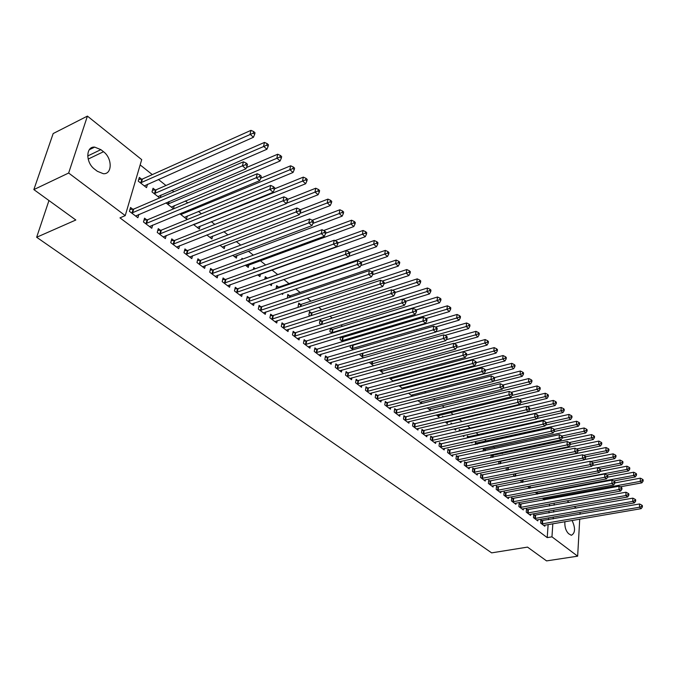 <?xml version="1.0" encoding="UTF-8"?>
<svg xmlns="http://www.w3.org/2000/svg" width="677" height="677" viewBox="0 0 677 677"><rect width="100%" height="100%" fill="white"/><g stroke="black" fill="none" stroke-linecap="round" stroke-linejoin="round"><path stroke-width="1.02" d="M509.891 459.7L509.18 459.133M502.266 453.624L501.09 452.685M494.532 447.455L492.864 446.126M486.67 441.192L484.512 439.466M478.698 434.829L476.024 432.705M470.6 428.372L467.519 425.918M461.985 421.509L459.192 419.283M453.184 414.493L450.738 412.538M444.239 407.359L442.149 405.692M435.142 400.107L433.415 398.736M425.884 392.728L424.547 391.661M416.482 385.23L415.534 384.477M406.911 377.597L406.378 377.174M362.711 342.359L362.254 341.995M352.717 334.396L351.659 333.549M342.554 326.289L340.87 324.943M332.221 318.046L329.877 316.176M321.693 309.66L318.681 307.256M310.988 301.121L307.273 298.159M300.089 292.43L295.646 288.893M288.994 283.587L283.798 279.449M277.705 274.583L271.951 269.996M265.672 264.986L260.264 260.679M253.325 255.144L248.366 251.192M240.733 245.108L236.239 241.52M227.887 234.868L223.875 231.669M214.787 224.417L211.283 221.624M201.416 213.763L198.437 211.385M187.774 202.888L185.346 200.951M173.854 191.786L171.992 190.296M165.967 185.498L158.367 179.439M152.308 174.607L140.147 164.917M567.072 500.768L569.188 502.469M574.214 506.498L576.254 508.139M579.724 519.149L577.65 556.181L546.559 560.894L527.518 547.109L491.629 552.864L36.651 237.263L75.832 220L33.85 189.594L53.17 133.555L87.418 116.105L141.705 159.637L125.237 215.616L68.648 173.024L87.418 116.105M48.956 200.536L36.651 237.263M535.405 492.272L537.242 494.168M534.872 515.366L533.713 514.478L533.468 517.626L537.766 520.884L537.851 519.699M521.07 480.188L520.968 481.398L522.229 482.388M520.342 504.297L519.149 503.392L518.878 506.565L523.304 509.916L523.406 508.689M506.337 467.705L506.151 469.77L506.751 470.244M505.38 492.907L504.145 491.967L503.857 495.175L508.41 498.627L508.52 497.35M491.172 454.8L490.893 457.703M491.358 454.766L492.441 455.613M489.97 481.169L488.701 480.205L488.379 483.446L493.076 487L493.203 485.671M476.786 443.283L475.491 442.267L475.246 444.611M474.086 469.076L472.783 468.086L472.436 471.353L477.268 475.017L477.412 473.638M460.639 430.564L459.311 429.514L459.141 431.063M463.99 435.438L463.863 436.597L462.746 435.726M457.711 456.611L456.366 455.587L455.993 458.888L460.978 462.67L461.139 461.223M443.266 416.88L442.631 416.372L442.546 417.049M447.489 422.059L447.302 423.607L445.263 422.008M440.82 443.757L439.432 442.699L439.026 446.033L444.171 449.934L444.349 448.419M430.428 408.586L430.225 410.203L427.195 407.825M423.396 430.487L421.957 429.387L421.526 432.755L426.832 436.783L427.035 435.209M412.826 394.683L412.623 396.13M408.51 393.176L412.369 396.197M405.405 416.787L403.915 415.653L403.441 419.055L408.933 423.21L409.153 421.559M394.649 380.313L394.564 380.906M389.19 378.011L393.303 381.244M386.812 402.629L385.281 401.461L384.773 404.897L390.434 409.196L390.688 407.461M369.938 362.11L369.82 362.821L373.586 365.766M367.603 387.997L366.012 386.795L365.462 390.265L371.326 394.708L371.605 392.888M350.517 345.465L350.187 347.411L353.166 349.747M347.733 372.875L346.091 371.622L345.498 375.126L351.558 379.721L351.879 377.817M330.478 328.159L329.877 331.485L332.018 333.16M330.604 328.117L332.17 329.352M327.169 357.219L325.476 355.924L324.842 359.462L331.112 364.218L331.468 362.212M311.251 312.867L309.524 311.513L308.864 314.991L310.091 315.956M305.886 341.013L304.125 339.676L303.44 343.247L309.939 348.173L310.337 346.049M289.595 295.807L287.81 294.402L287.353 298.117M293.801 302.636L293.31 302.797M283.832 324.215L282.013 322.836L281.277 326.441L288.013 331.544L288.461 329.301M267.153 278.129L265.299 276.673L264.749 279.246M271.807 283.621L271.384 285.592L269.776 284.332M260.967 306.816L259.079 305.378L258.292 309.025L265.274 314.314L265.782 311.936M242.882 259.012L241.968 258.284L241.697 259.443M248.84 264.851L248.256 267.44L245.336 265.147M237.255 288.757L235.3 287.268L234.454 290.949L241.697 296.441L242.264 293.911M224.908 245.853L224.248 248.611L219.923 245.218M212.637 270.013L210.606 268.464L209.701 272.179L217.224 277.883L217.867 275.192M200.087 226.118L199.334 229.063L193.487 224.476M187.064 250.541L184.956 248.933L183.983 252.69L191.803 258.614L192.53 255.737M174.302 205.605L173.447 208.753L165.958 202.88M160.483 230.298L158.283 228.631L157.242 232.414L165.374 238.583L166.212 235.503M141.578 179.193L139.344 177.433L138.252 181.14L146.537 187.639L147.51 184.254M132.827 209.244L130.543 207.5L129.425 211.326L137.888 217.74L138.836 214.431M125.237 215.616L119.973 217.876L547.219 537.614L548.133 524.54M548.472 519.741L548.598 517.829M548.937 512.963L549.081 510.966M549.419 506.032L549.572 503.942M146.791 219.881L144.556 218.172L143.473 221.98L151.766 228.267L152.655 225.069M155.245 189.966L153.053 188.24L152.003 191.929L159.637 197.912M161.033 195.035L160.314 197.625M173.904 240.521L171.755 238.879L170.739 242.654L178.72 248.696L179.498 245.717M187.317 215.963L186.513 219.01L179.862 213.788M199.977 260.374L197.904 258.792L196.965 262.524L204.632 268.346L205.317 265.562M212.612 236.087L211.909 238.93L206.832 234.944M225.06 279.474L223.072 277.951L222.191 281.649L229.571 287.251L230.18 284.645M236.984 255.441L236.366 258.115L232.753 255.28M249.221 297.872L247.3 296.408L246.479 300.063L253.596 305.462L254.137 303.008M255.254 268.752L253.74 267.559L253.316 269.446M260.476 274.092L259.926 276.597L257.675 274.837M272.501 315.592L270.648 314.187L269.886 317.809L276.749 323.005L277.223 320.695M278.475 287.048L276.656 285.618L275.979 288.834M282.893 293.226L282.647 294.427L281.657 293.649M294.952 332.686L293.166 331.332L292.456 334.92L299.073 339.93L299.496 337.755M300.52 304.413L298.76 303.034L298.075 306.529L298.828 307.121M316.624 349.188L314.898 347.868L314.238 351.431L320.619 356.271L321 354.198M321.803 321.177L320.103 319.849L319.459 323.31L321.152 324.63M337.535 365.115L335.868 363.845L335.259 367.366L341.42 372.037L341.758 370.082M340.582 336.901L340.125 339.515L342.689 341.53M341.428 336.647L342.359 337.374M357.752 380.499L356.136 379.272L355.569 382.759L361.526 387.278L361.823 385.416M360.299 353.868L360.088 355.18L363.464 357.828M377.284 395.376L375.727 394.192L375.193 397.644L380.956 402.011L381.227 400.234M379.416 370.201L383.529 373.569M396.18 409.763L394.674 408.62L394.183 412.039L399.76 416.262L399.997 414.569M403.814 387.557L403.661 388.59M398.931 385.662L402.917 388.784M414.468 423.692L413.012 422.575L412.555 425.96L417.954 430.056L418.166 428.439M421.695 401.689L421.475 403.348L417.929 400.564M432.18 437.173L430.767 436.098L430.344 439.449L435.573 443.41L435.76 441.869M439.026 415.373L438.831 416.956L436.301 414.976M449.333 450.23L447.962 449.189L447.573 452.507L452.642 456.349L452.811 454.876M452.101 423.836L451.034 422.998L451.077 424.081M455.824 428.634L455.646 430.149L454.081 428.922M465.962 462.89L464.634 461.883L464.278 465.167L469.186 468.89L469.339 467.477M468.772 436.97L467.468 435.937L467.257 437.892M472.03 442.25L471.954 442.944L471.285 442.419M482.083 475.169L480.797 474.188L480.467 477.446L485.231 481.059L485.367 479.705M484.673 449.494L483.403 448.496L483.124 451.212M497.73 487.085L496.478 486.128L496.182 489.353L500.802 492.856L500.921 491.561M498.814 461.308L498.839 464.033M499.491 461.164L500.1 461.646M512.912 498.644L511.702 497.722L511.423 500.912L515.908 504.314L516.018 503.062M513.758 473.993L513.615 475.626L514.554 476.363M527.654 509.874L526.478 508.977L526.232 512.134L530.59 515.434L530.683 514.232M528.288 486.281L528.221 487.093L529.795 488.32M541.981 520.774L540.838 519.902L540.61 523.033L544.841 526.249L544.926 525.09M542.421 498.179L544.587 499.931M572.082 520.452C575.568 528.153 575.323 533.104 571.346 535.304L568.629 533.721C565.828 530.92 564.576 526.909 564.88 521.679M577.65 556.181L551.958 536.836L552.838 523.736M553.168 518.929L553.295 517.008M553.625 512.134L553.761 510.136M554.091 505.194L554.235 503.096M580.104 512.345L579.994 514.283M33.85 189.594L68.648 173.024M547.219 537.614L551.958 536.836M94.653 169.216C85.547 162.776 85.624 146.207 94.687 147.112L100.856 149.642L103.513 151.724C112.467 158.223 112.382 174.564 103.319 173.701L97.344 171.289L94.653 169.216M131.719 213.069L242.425 165.831L245.92 168.827L135.612 216.022M129.976 209.447L133.691 209.091L243.39 161.82L242.425 165.831L245.726 164.689L247.122 165.89L247.503 164.283L246.115 163.081L245.726 164.689M246.115 163.081L243.39 161.82M245.92 168.827L247.122 165.89M144.311 185.896L253.452 137.27L250.041 134.232L250.972 130.356L142.432 179.041L138.76 179.413M253.291 133.115L254.654 134.334L255.017 132.777L253.655 131.558L253.291 133.115L140.503 182.9M254.654 134.334L253.452 137.27M250.972 130.356L253.655 131.558M145.716 223.681L256.27 177.738L259.689 180.674L149.541 226.575M144.015 220.067L147.654 219.729L257.201 173.744L256.27 177.738L259.536 176.604L260.899 177.78L261.271 176.181L259.909 175.005L259.536 176.604M259.909 175.005L257.201 173.744M259.689 180.674L260.899 177.78M159.442 234.09L269.827 189.382L273.169 192.26L163.191 236.925M157.775 230.476L161.338 230.163L270.715 185.413L269.827 189.382L273.051 188.265L274.388 189.416L274.735 187.825L273.406 186.674L273.051 188.265M273.406 186.674L270.715 185.413M273.169 192.26L274.388 189.416M157.944 196.592L266.924 149.253L263.581 146.274L264.479 142.415L156.099 189.814L152.503 190.169M266.789 145.166L268.126 146.359L268.481 144.819L267.144 143.626L266.789 145.166L154.204 193.656M268.126 146.359L266.924 149.253M264.479 142.415L267.144 143.626M171.306 207.077L280.109 160.982L276.842 158.071L277.705 154.229L246.436 167.566M280.016 156.971L281.319 158.139L281.657 156.599L280.354 155.431L280.016 156.971L167.642 204.2M281.319 158.139L280.109 160.982M277.705 154.229L280.354 155.431M172.906 244.287L283.088 200.79L286.363 203.608L176.579 247.071M171.273 240.682L174.759 240.386L283.942 196.838L283.088 200.79L286.278 199.681L287.59 200.807L287.928 199.224L286.616 198.099L286.278 199.681M286.616 198.099L283.942 196.838M286.363 203.608L287.59 200.807M186.099 254.29L296.077 211.96L299.285 214.719L189.695 257.023M184.499 250.693L187.918 250.414L296.898 208.034L296.077 211.96L299.234 210.86L300.512 211.96L300.842 210.395L299.556 209.286L299.234 210.86M299.556 209.286L296.898 208.034M299.285 214.719L300.512 211.96M184.415 217.359L293.031 172.474L289.824 169.622L290.653 165.797L260.704 178.254M292.963 168.531L294.241 169.673L294.571 168.141L293.293 166.999L292.963 168.531L180.818 214.541M294.241 169.673L293.031 172.474M290.653 165.797L293.293 166.999M197.278 227.447L305.682 183.729L302.543 180.937L303.338 177.129L274.515 188.824M305.64 179.854L306.901 180.971L307.214 179.447L305.962 178.33L305.64 179.854L193.749 224.679M306.901 180.971L305.682 183.729M303.338 177.129L305.962 178.33M199.038 264.106L308.805 222.902L311.945 225.602L202.575 266.78M197.472 260.51L200.824 260.239L309.592 218.984L308.805 222.902L311.919 221.811L313.18 222.885L313.485 221.328L312.232 220.245L311.919 221.811M234.42 256.583L342.13 216.158L339.177 213.526L339.879 209.768L312.207 220.228L309.592 218.984M311.945 225.602L313.18 222.885M209.887 237.348L318.08 194.756L315 192.023L315.761 188.223L287.92 199.258M318.072 190.948L319.299 192.048L319.595 190.525L318.368 189.433L318.072 190.948L286.523 203.244M319.299 192.048L318.08 194.756M315.761 188.223L318.368 189.433M211.732 273.728L321.27 233.616L324.342 236.265L215.201 276.351M210.192 270.14L213.475 269.886L322.024 229.723L321.27 233.616L324.351 232.533L325.578 233.59L325.874 232.033L324.647 230.975L324.351 232.533M324.647 230.975L322.024 229.723M324.342 236.265L325.578 233.59M222.268 247.054L330.224 205.563L327.211 202.88L327.939 199.106L300.199 209.836M330.249 201.814L331.451 202.888L331.738 201.382L330.537 200.307L330.249 201.814L299.877 213.399M331.451 202.888L330.224 205.563M327.939 199.106L330.537 200.307M224.189 283.172L333.482 244.118L336.494 246.707L227.59 285.745M222.682 279.593L225.898 279.356L334.201 240.242L333.482 244.118L336.528 243.043L337.73 244.084L338.018 242.527L336.816 241.494L336.528 243.043M336.816 241.494L334.201 240.242M336.494 246.707L337.73 244.084M342.181 212.468L343.357 213.526L343.637 212.019L342.46 210.97L342.181 212.468L312.952 223.385M343.357 213.526L342.13 216.158M339.879 209.768L342.46 210.97M236.417 292.43L345.448 254.408L348.401 256.947L239.751 294.96M234.927 288.867L238.084 288.639L346.142 250.549L345.448 254.408L348.46 253.342L349.645 254.357L349.916 252.817L348.74 251.793L348.46 253.342M348.74 251.793L346.142 250.549M348.401 256.947L349.645 254.357M246.343 265.943L353.8 226.541L350.906 223.96L351.575 220.22L323.691 230.518M353.876 222.919L355.036 223.952L355.298 222.454L354.147 221.421L353.876 222.919L325.645 233.235M355.036 223.952L353.8 226.541M351.575 220.22L354.147 221.421M248.408 301.527L357.177 264.495L360.071 266.983L251.683 304.007M246.953 297.973L250.05 297.753L357.837 260.653L357.177 264.495L360.164 263.438L361.323 264.436L361.577 262.896L360.426 261.897L360.164 263.438M360.426 261.897L357.837 260.653M360.071 266.983L361.323 264.436M254.23 269.124L253.384 269.167M258.047 275.124L365.25 236.722L362.407 234.191L363.05 230.468L334.963 240.606M365.352 233.159L366.485 234.174L366.739 232.676L365.605 231.669L365.352 233.159L337.933 242.975M366.485 234.174L365.25 236.722M363.05 230.468L365.605 231.669M260.188 310.455L368.677 274.388L371.521 276.825L263.404 312.892M258.749 306.909L261.796 306.706L369.312 270.563L368.677 274.388L371.631 273.33L372.765 274.312L373.019 272.789L371.885 271.807L371.631 273.33M371.885 271.807L369.312 270.563M371.521 276.825L372.765 274.312M348.663 256.405L376.48 246.707L373.687 244.228L374.305 240.521L267.965 278.01L264.961 278.239M376.598 243.204L377.715 244.194L377.952 242.713L376.844 241.714L376.598 243.204L349.713 252.639M377.715 244.194L376.48 246.707M374.305 240.521L376.844 241.714M271.748 319.222L379.958 284.078L382.742 286.473L274.904 321.609M270.335 315.685L273.322 315.49L380.567 280.278L379.958 284.078L382.877 283.037L383.994 284.002L384.231 282.478L383.123 281.522L382.877 283.037M383.123 281.522L380.567 280.278M382.742 286.473L383.994 284.002M360.739 265.621L387.489 256.507L384.756 254.07L385.348 250.388L279.288 286.938L276.334 287.15M387.633 253.054L388.725 254.027L388.962 252.555L387.87 251.573L387.633 253.054L360.849 262.261M388.725 254.027L387.489 256.507M385.348 250.388L387.87 251.573M283.096 327.829L391.018 293.59L393.752 295.942L286.202 330.173M281.717 324.3L284.645 324.114L391.602 289.815L391.018 293.59L393.912 292.557L395.004 293.496L395.233 291.99L394.141 291.042L393.912 292.557M394.141 291.042L391.602 289.815M393.752 295.942L395.004 293.496M372.587 274.676L398.288 266.12L395.613 263.734L396.172 260.061L290.399 295.697L287.505 295.908M398.457 262.718L399.532 263.675L399.752 262.202L398.685 261.246L398.457 262.718L371.732 271.731M399.532 263.675L398.288 266.12M396.172 260.061L398.685 261.246M294.25 336.274L401.867 302.924L404.55 305.225L297.296 338.585M292.887 332.762L295.764 332.593L402.426 299.158L401.867 302.924L404.728 301.9L405.802 302.822L406.022 301.316L404.948 300.393L404.728 301.9M404.948 300.393L402.426 299.158M404.55 305.225L405.802 302.822M384.045 283.638L408.891 275.547L406.259 273.203L406.801 269.548L301.324 304.312L298.472 304.506M409.086 272.196L410.135 273.136L410.347 271.68L409.297 270.741L409.086 272.196L382.217 281.082M410.135 273.136L408.891 275.547M406.801 269.548L409.297 270.741M305.2 344.585L412.513 312.072L415.145 314.34L308.196 346.852M303.855 341.081L306.689 340.912L413.046 308.331L412.513 312.072L415.348 311.056L416.397 311.962L416.609 310.464L415.56 309.558L415.348 311.056M415.56 309.558L413.046 308.331M415.145 314.34L416.397 311.962M395.156 292.498L419.3 284.805L416.719 282.504L417.235 278.865L312.046 312.766L309.254 312.952M419.512 281.505L420.544 282.427L420.747 280.972L419.715 280.05L419.512 281.505L392.516 290.255M420.544 282.427L419.3 284.805M417.235 278.865L419.715 280.05M315.964 352.742L422.964 321.059L425.545 323.276L318.901 354.968M314.636 349.247L317.42 349.095L423.472 317.335L422.964 321.059L425.765 320.052L426.798 320.94L427.001 319.451L425.968 318.554L425.765 320.052M450.628 309.296L450.806 307.857L449.833 306.986L449.655 308.416L450.628 309.296L449.384 311.572L425.968 318.562L423.472 317.335M425.545 323.276L426.798 320.94M405.929 301.24L429.514 293.894L426.975 291.635L427.466 288.013L322.59 321.084L319.84 321.262M429.743 290.645L430.758 291.55L430.953 290.103L429.937 289.197L429.743 290.645L402.637 299.259M430.758 291.55L429.514 293.894M427.466 288.013L429.937 289.197M326.534 360.756L433.212 329.877L435.751 332.052L329.428 362.94M325.231 357.278L327.973 357.126L433.703 326.17L433.212 329.877L435.996 328.87L437.003 329.75L437.198 328.26L436.183 327.389L435.996 328.87M436.183 327.389L433.703 326.17M435.751 332.052L437.003 329.75M416.042 309.973L439.542 302.814L437.046 300.596L437.52 296.991L332.957 329.25L330.249 329.42M439.788 299.615L440.786 300.503L440.972 299.056L439.974 298.168L439.788 299.615L437.046 300.596L331.552 332.788M440.786 300.503L439.542 302.814M437.52 296.991L439.974 298.168M336.926 368.627L443.283 338.534L445.771 340.666L339.769 370.784M335.64 365.165L338.331 365.03L443.74 334.844L443.283 338.534L446.033 337.535L447.023 338.39L447.209 336.918L446.211 336.063L446.033 337.535M446.211 336.063L443.74 334.844M445.771 340.666L447.023 338.39M449.384 311.572L446.938 309.397L447.395 305.809L343.146 337.281L340.48 337.442M449.655 308.416L341.767 340.802M447.395 305.809L449.833 306.986M347.14 376.37L453.167 347.03L455.604 349.129L349.933 378.485M345.871 372.925L348.52 372.79L453.607 343.357L453.167 347.03L455.883 346.04L456.865 346.886L457.034 345.414L456.061 344.576L455.883 346.04M456.061 344.576L453.607 343.357M455.604 349.129L456.865 346.886M435.497 327.05L459.057 320.17L456.653 318.038L457.085 314.466L353.157 345.177L351.041 345.312M459.344 317.073L460.301 317.928L460.47 316.498L459.514 315.643L459.344 317.073L456.653 318.038L351.803 348.68M460.301 317.928L459.057 320.17M457.085 314.466L459.514 315.643M357.177 383.986L462.865 355.374L465.268 357.439L359.927 386.068M355.933 380.542L358.531 380.423L463.288 351.727L462.865 355.374L465.564 354.393L466.521 355.222L466.69 353.758L465.734 352.929L465.564 354.393M465.734 352.929L463.288 351.727M465.268 357.439L466.521 355.222M444.865 335.394L468.56 328.624L466.199 326.526L466.605 322.98L435.844 331.874M468.856 325.569L469.804 326.407L469.965 324.985L469.017 324.148L468.856 325.569L466.199 326.526L361.679 356.424M469.804 326.407L468.56 328.624M466.605 322.98L469.017 324.148M367.052 391.467L472.402 363.566L474.755 365.597L369.752 393.515M365.817 388.039L368.381 387.921L472.8 359.936L472.402 363.566L475.076 362.593L476.016 363.405L476.168 361.958L475.229 361.146L475.076 362.593M475.229 361.146L472.8 359.936M474.755 365.597L476.016 363.405M454.072 343.594L477.886 336.926L475.576 334.87L475.965 331.332L446.278 339.736M478.207 333.913L479.13 334.734L479.291 333.321L478.36 332.5L478.207 333.913L475.576 334.87L371.385 364.04M479.13 334.734L477.886 336.926M475.965 331.332L478.36 332.5M376.759 398.829L481.762 371.622L484.08 373.611L379.408 400.835M375.54 395.41L378.062 395.3L482.142 368.009L481.762 371.622L484.41 370.657L485.333 371.453L485.485 370.006L484.563 369.21L484.41 370.657M484.563 369.21L482.142 368.009M484.08 373.611L485.333 371.453M383.571 373.56L487.059 345.084L484.783 343.061L485.155 339.541L456.526 347.479M487.398 342.113L488.303 342.926L488.447 341.521L487.542 340.709L487.398 342.113L484.783 343.061L380.931 371.538M488.303 342.926L487.059 345.084M485.155 339.541L487.542 340.709M386.305 406.065L490.96 379.526L493.237 381.481L388.911 408.036M385.103 402.663L387.582 402.553L491.324 375.938L490.96 379.526L493.584 378.57L494.489 379.357L494.633 377.918L493.728 377.131L493.584 378.57M493.728 377.131L491.324 375.938M493.237 381.481L494.489 379.357M392.888 380.914L496.072 353.106L493.829 351.109L494.185 347.614L466.538 355.12M496.419 350.17L497.316 350.965L497.451 349.569L496.563 348.773L496.419 350.17L493.829 351.109L390.324 378.9M497.316 350.965L496.072 353.106M494.185 347.614L496.563 348.773M395.69 413.182L499.998 387.303L502.232 389.224L398.262 415.128M394.505 409.797L396.95 409.695L500.345 383.724L499.998 387.303L502.596 386.347L503.493 387.117L503.629 385.687L502.732 384.917L502.596 386.347M502.732 384.917L500.345 383.724M502.232 389.224L503.493 387.117M404.931 420.18L508.884 394.936L511.084 396.832L407.452 422.093M403.754 416.812L406.166 416.719L509.214 391.382L508.884 394.936L511.457 393.997L512.337 394.75L512.464 393.329L511.592 392.575L511.457 393.997M511.592 392.575L509.214 391.382M511.084 396.832L512.337 394.75M414.019 427.069L517.617 402.451L519.775 404.304L416.499 428.956M412.86 423.709L415.229 423.624L517.93 398.905L517.617 402.451L520.164 401.512L521.028 402.256L521.155 400.843L520.291 400.09L520.164 401.512M520.291 400.09L517.93 398.905M519.775 404.304L521.028 402.256M422.956 433.847L526.198 409.83L528.322 411.65L425.401 435.7M421.813 430.504L424.157 430.42L526.494 406.31L526.198 409.83L528.729 408.9L529.575 409.627L529.693 408.223L528.847 407.486L528.729 408.9M528.847 407.486L526.494 406.31M528.322 411.65L529.575 409.627M431.757 440.524L534.635 417.083L536.726 418.877L434.169 442.343M430.631 437.19L432.933 437.114L534.915 413.579L534.635 417.083L537.149 416.16L537.978 416.88L538.088 415.483L537.259 414.756L537.149 416.16M537.259 414.756L534.915 413.579M536.726 418.877L537.978 416.88M440.422 447.082L542.937 424.225L544.993 425.985L442.792 448.885M439.305 443.765L441.573 443.697L543.199 420.739L542.937 424.225L545.425 423.303L546.246 424.014L546.347 422.617L545.527 421.906L545.425 423.303M545.527 421.906L543.199 420.739M544.993 425.985L546.246 424.014M448.944 453.548L551.103 431.241L553.117 432.975L451.28 455.316M447.844 450.247L551.349 427.771L551.103 431.241L553.566 430.327L554.37 431.021L554.463 429.641L553.659 428.939L553.566 430.327M553.659 428.939L551.349 427.771M553.117 432.975L554.37 431.021M402.087 388.133L504.932 360.985L502.732 359.022L503.062 355.543L476.092 362.72M505.296 358.091L506.168 358.878L506.303 357.481L505.423 356.694L505.296 358.091L502.732 359.022L399.565 386.152M506.168 358.878L504.932 360.985M503.062 355.543L505.423 356.694M411.142 395.233L513.64 368.728L511.473 366.807L511.795 363.337L485.468 370.201M514.012 365.876L514.875 366.646L515.002 365.267L514.139 364.488L514.012 365.876L511.473 366.807L408.654 393.286M514.875 366.646L513.64 368.728M511.795 363.337L514.139 364.488M420.053 402.223L522.195 376.344L520.071 374.449L520.376 371.004L494.328 377.656M522.585 373.535L523.439 374.288L523.558 372.909L522.712 372.155L522.585 373.535L520.071 374.449L493.398 381.21M523.439 374.288L522.195 376.344M520.376 371.004L522.712 372.155M428.82 409.103L530.616 383.834L528.525 381.972L528.813 378.545L502.867 385.027M531.022 381.058L531.851 381.803L531.97 380.432L531.132 379.687L531.022 381.058L528.525 381.972L502.74 388.378M531.851 381.803L530.616 383.834M528.813 378.545L531.132 379.687M437.444 415.873L538.892 391.196L536.836 389.368L537.106 385.949L511.101 392.33M539.307 388.463L540.136 389.19L540.238 387.828L539.417 387.092L539.307 388.463L536.836 389.368L511.93 395.427M540.136 389.19L538.892 391.196M537.106 385.949L539.417 387.092M445.94 422.541L547.033 398.44L545.01 396.646L545.273 393.244L519.141 399.515M547.465 395.74L548.277 396.46L548.37 395.106L547.566 394.378L547.465 395.74L545.01 396.646L520.952 402.375M548.277 396.46L547.033 398.44M545.273 393.244L547.566 394.378M454.309 429.1L555.047 405.565L553.058 403.797L553.295 400.412L527.061 406.589M555.487 402.9L556.282 403.61L556.376 402.256L555.58 401.546L555.487 402.9L553.058 403.797L529.609 409.28M556.282 403.61L555.047 405.565M553.295 400.412L555.58 401.546M457.339 459.911L559.126 438.146L561.115 439.847L459.641 461.655M456.247 456.62L559.363 434.693L559.126 438.146L561.572 437.24L562.359 437.926L562.452 436.547L561.665 435.861L561.572 437.24M561.665 435.861L559.363 434.693M561.115 439.847L562.359 437.926M536.971 418.496L562.926 412.581L560.971 410.837L561.199 407.469L459.192 430.58M563.382 409.949L564.161 410.643L564.246 409.297L563.467 408.603L563.382 409.949L560.971 410.837L538.037 416.084M564.161 410.643L562.926 412.581M561.199 407.469L563.467 408.603M465.607 466.174L567.03 444.933L568.985 446.617L467.866 467.892M464.524 462.899L567.241 441.497L567.03 444.933L569.442 444.036L570.229 444.704L570.313 443.333L569.535 442.665L569.442 444.036M569.535 442.665L567.241 441.497M568.985 446.617L570.229 444.704M545.56 425.088L570.686 419.478L568.756 417.76L568.968 414.417L467.35 436.987M571.143 416.88L571.913 417.565L571.997 416.228L571.227 415.543L571.143 416.88L568.756 417.76L546.331 422.795M571.913 417.565L570.686 419.478M568.968 414.417L571.227 415.543M473.748 472.343L574.798 451.618L576.719 453.268L475.973 474.035M472.673 469.085L575.001 448.199L574.798 451.618L577.193 450.721L577.963 451.381L578.04 450.019L577.278 449.359L577.193 450.721M577.278 449.359L575.001 448.199M576.719 453.268L577.963 451.381M554.006 431.587L578.31 426.265L576.415 424.581L576.618 421.246L475.389 443.291M578.784 423.7L579.546 424.377L579.622 423.049L578.86 422.372L578.784 423.7L576.415 424.581L554.26 429.455M579.546 424.377L578.31 426.265M576.618 421.246L578.86 422.372M481.762 478.419L582.44 458.185L584.336 459.818L483.953 480.086M480.704 475.178L582.635 454.792L582.44 458.185L584.818 457.305L585.58 457.957L585.656 456.594L584.894 455.943L584.818 457.305M584.894 455.943L582.635 454.792M584.336 459.818L585.58 457.957M562.316 437.994L585.825 432.95L583.955 431.291L584.141 427.974L483.302 449.503M586.307 430.42L587.052 431.08L587.128 429.76L586.384 429.091L586.307 430.42L583.955 431.291L561.885 436.047M587.052 431.08L585.825 432.95M584.141 427.974L586.384 429.091M489.657 484.41L589.972 464.659L591.833 466.258L491.815 486.044M488.608 481.169L590.149 461.274L589.972 464.659L592.324 463.779L593.069 464.422L593.137 463.068L592.4 462.425L592.324 463.779M592.4 462.425L590.149 461.274M591.833 466.258L593.069 464.422M570.246 444.357L593.221 439.525L591.385 437.892L591.554 434.592L491.096 455.629M593.712 437.029L594.448 437.68L594.516 436.36L593.78 435.709L593.712 437.029L591.385 437.892L569.323 442.555M594.448 437.68L593.221 439.525M591.554 434.592L593.78 435.709M497.426 490.3L597.376 471.031L599.204 472.605L499.558 491.917M496.393 487.085L597.537 467.663L597.376 471.031L599.712 470.151L600.448 470.786L600.507 469.44L599.78 468.806L599.712 470.151M599.78 468.806L597.537 467.663M599.204 472.605L600.448 470.786M578.006 450.645L600.499 445.999L598.688 444.391L598.849 441.108L498.78 461.655M600.998 443.537L601.718 444.18L601.785 442.868L601.066 442.216L600.998 443.537L598.688 444.391L576.542 448.986M601.718 444.18L600.499 445.999M598.849 441.108L601.066 442.216M505.093 496.114L604.663 477.293L606.474 478.851L507.191 497.697M504.06 492.907L604.823 473.951L604.663 477.293L606.981 476.43L607.709 477.048L607.768 475.711L607.049 475.093L606.981 476.43M607.049 475.093L604.823 473.951M606.474 478.851L607.709 477.048M585.639 456.831L607.667 452.38L605.881 450.789L606.033 447.522L506.861 467.595M608.174 449.943L608.885 450.577L608.945 449.266L608.234 448.631L608.174 449.943L605.881 450.789L583.659 455.308M608.885 450.577L607.667 452.38M606.033 447.522L608.234 448.631M512.641 501.835L611.847 483.471L613.624 484.994L514.706 503.4M511.626 498.636L611.983 480.137L611.847 483.471L614.141 482.608L614.851 483.217L614.911 481.889L614.2 481.271L614.141 482.608M614.2 481.271L611.983 480.137M613.624 484.994L614.851 483.217M593.018 462.958L614.724 458.659L612.964 457.093L613.108 453.844L584.479 459.598M615.241 456.247L615.943 456.873L615.994 455.57L615.291 454.944L615.241 456.247L612.964 457.093L590.666 461.545M615.943 456.873L614.724 458.659M613.108 453.844L615.291 454.944M520.08 507.471L618.913 489.547L620.665 491.053L522.111 509.011M519.073 504.289L619.04 486.23L618.913 489.547L621.19 488.692L621.892 489.293L621.943 487.965L621.241 487.364L621.19 488.692M621.241 487.364L619.04 486.23M620.665 491.053L621.892 489.293M600.05 469.043L621.672 464.837L619.946 463.305L620.073 460.064L592.316 465.539M622.197 462.459L622.891 463.076L622.942 461.782L622.248 461.164L622.197 462.459L619.946 463.305L597.571 467.68M522.576 482.32L522.153 482.329M622.891 463.076L621.672 464.837M620.073 460.064L622.248 461.164M527.408 513.031L625.87 495.53L627.596 497.011L529.414 514.545M526.41 509.866L625.988 492.23L625.87 495.53L628.138 494.675L628.823 495.276L628.865 493.956L628.18 493.364L628.138 494.675M628.18 493.364L625.988 492.23M627.596 497.011L628.823 495.276M606.956 475.042L628.518 470.93L626.817 469.415L626.936 466.191L600.034 471.395M629.051 468.577L629.728 469.186L629.779 467.9L629.094 467.291L629.051 468.577L626.817 469.415L529.389 488.007M629.728 469.186L628.518 470.93M626.936 466.191L629.094 467.291M534.635 518.506L632.724 501.42L634.425 502.884L536.607 520.004M533.645 515.349L632.834 498.145L632.724 501.42L634.967 500.582L635.652 501.166L635.686 499.854L635.009 499.262L634.967 500.582M635.009 499.262L632.834 498.145M634.425 502.884L635.652 501.166M613.624 480.975L635.263 476.93L633.587 475.44L633.689 472.233L607.624 477.175M635.805 474.602L636.473 475.203L636.515 473.917L635.847 473.325L635.805 474.602L633.587 475.44L536.522 493.601M636.473 475.203L635.263 476.93M633.689 472.233L635.847 473.325M541.752 523.905L639.477 507.225L641.153 508.664L543.707 525.386M540.771 520.765L639.57 503.967L639.477 507.225L641.703 506.388L642.371 506.963L642.405 505.66L641.745 505.084L641.703 506.388M641.745 505.084L639.57 503.967M641.153 508.664L642.371 506.963M620.191 486.822L641.906 482.836L640.256 481.372L640.349 478.174L614.868 482.921M642.456 480.543L643.116 481.127L643.15 479.858L642.49 479.265L642.456 480.543L640.256 481.372L543.555 499.118M643.116 481.127L641.906 482.836M640.349 478.174L642.49 479.265M100.856 149.642L87.697 155.981M103.513 151.724L88.154 159.087M131.99 213.043L133.107 209.227M132.582 212.916L133.691 209.091M142.432 179.041L141.358 182.748M141.848 179.177L140.774 182.883M145.995 223.664L147.07 219.864M146.579 223.537L147.654 219.729M159.721 234.073L160.754 230.282M160.305 233.946L161.338 230.163M156.099 189.814L155.058 193.504M155.515 189.949L154.474 193.639M169.191 201.501L168.488 204.048M168.573 201.763L167.913 204.183M173.177 244.27L174.175 240.504M173.752 244.152L174.759 240.386M186.37 254.273L187.334 250.524M186.945 254.163L187.918 250.414M182.071 212.874L181.664 214.397M181.461 213.12L181.089 214.524M194.731 223.969L194.587 224.544M194.13 224.214L194.011 224.662M199.309 264.089L200.24 260.357M199.884 263.979L200.824 260.239M212.003 273.711L212.9 269.996M212.578 273.601L213.475 269.886M224.451 283.155L225.323 279.457M225.026 283.054L225.898 279.356M236.671 292.422L237.517 288.74M237.246 292.32L238.084 288.639M248.671 301.519L249.483 297.855M249.238 301.417L250.05 297.753M260.442 310.447L261.229 306.799M261.009 310.345L261.796 306.706M272.002 319.205L272.763 315.584M272.569 319.112L273.322 315.49M279.288 286.938L279.11 287.75M278.729 287.04L278.535 287.953M283.358 327.812L284.086 324.207M283.917 327.727L284.645 324.114M290.399 295.697L290.094 297.186M289.849 295.798L289.528 297.381M294.503 336.266L295.206 332.678M295.062 336.181L295.764 332.593M301.324 304.312L300.901 306.436M300.766 304.405L300.334 306.622M305.454 344.576L306.139 341.005M306.012 344.483L306.689 340.912M312.046 312.766L311.53 315.49M311.505 312.859L310.963 315.677M316.21 352.734L316.87 349.18M316.768 352.649L317.42 349.095M322.59 321.084L321.99 324.376M322.049 321.169L321.423 324.545M326.788 360.748L327.423 357.211M327.338 360.663L327.973 357.126M332.957 329.25L332.339 332.695M332.415 329.335L331.798 332.779M337.171 368.627L337.789 365.106M337.721 368.542L338.331 365.03M343.146 337.281L342.545 340.709M342.604 337.366L342.003 340.793M347.386 376.37L347.978 372.866M347.936 376.294L348.52 372.79M353.157 345.177L352.582 348.596M352.615 345.262L352.048 348.672M357.422 383.977L357.989 380.491M357.964 383.901L358.531 380.423M362.982 353.098L362.457 356.339M362.432 353.259L361.916 356.415M367.298 391.458L367.839 387.997M367.831 391.391L368.381 387.921M372.57 361.366L372.155 363.955M372.02 361.526L371.622 364.04M376.996 398.821L377.529 395.368M377.538 398.753L378.062 395.3M382.006 369.481L381.701 371.453M381.456 369.634L381.168 371.529M386.542 406.056L387.049 402.62M387.083 405.988L387.582 402.553M391.298 377.444L391.094 378.824M390.756 377.588L390.561 378.9M395.935 413.173L396.417 409.763M396.468 413.114L396.95 409.695M405.168 420.18L405.633 416.778M405.701 420.112L406.166 416.719M414.256 427.069L414.705 423.684M414.781 427.009L415.229 423.624M423.193 433.847L423.633 430.479M423.717 433.788L424.157 430.42M431.994 440.515L432.408 437.173M432.518 440.456L432.933 437.114M440.651 447.082L441.057 443.748M441.176 447.032L441.573 443.697M449.181 453.548L449.562 450.23M449.697 453.497L450.078 450.18M400.445 385.255L400.327 386.076M399.904 385.399L399.802 386.144M457.567 459.911L457.94 456.611M458.084 459.861L458.456 456.56M465.835 466.174L466.191 462.89M466.343 466.123L466.698 462.84M469.508 436.91L469.457 437.393M469 436.97L468.941 437.511M473.968 472.343L474.315 469.076M474.484 472.301L474.822 469.026M477.513 443.223L477.42 444.129M477.006 443.274L476.904 444.239M481.982 478.419L482.312 475.169M482.489 478.377L482.819 475.119M485.401 449.443L485.265 450.747M484.893 449.494L484.757 450.857M489.877 484.41L490.19 481.169M490.385 484.36L490.698 481.127M493.169 455.562L493 457.263M492.661 455.613L492.492 457.364M497.654 490.3L497.95 487.085M498.154 490.258L498.458 487.034M500.819 461.596L500.625 463.66M500.32 461.646L500.125 463.77M505.313 496.114L505.601 492.907M505.812 496.072L506.1 492.864M508.359 467.545L508.148 469.965M507.86 467.595L507.64 470.066M512.861 501.835L513.132 498.644M513.361 501.792L513.631 498.602M515.772 473.595L515.552 476.159M515.273 473.688L515.053 476.261M520.3 507.471L520.554 504.297M520.791 507.428L521.053 504.255M523.067 479.798L522.864 482.261M522.568 479.891L522.365 482.329M527.628 513.031L527.874 509.874M528.119 512.988L528.373 509.832M530.252 485.9L530.091 487.965M529.761 485.993L529.6 488.007M534.847 518.506L535.084 515.366M535.346 518.472L535.583 515.324M537.343 491.908L537.225 493.558M536.853 492.001L536.734 493.601M541.972 523.905L542.192 520.774M542.463 523.871L542.683 520.74M544.342 497.823L544.249 499.076M543.851 497.908L543.766 499.118M94.687 147.112L89.271 149.744"/></g></svg>
